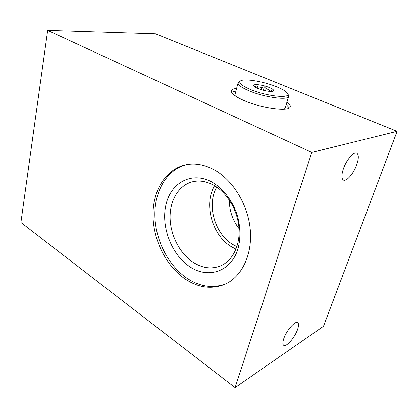 <?xml version="1.0" encoding="UTF-8"?>
<svg xmlns="http://www.w3.org/2000/svg" width="418" height="418" viewBox="0 0 418 418"><rect width="100%" height="100%" fill="white"/><g stroke="black" fill="none" stroke-linecap="round" stroke-linejoin="round"><path stroke-width="0.63" d="M239.023 228.604C232.539 220.14 229.31 210.625 229.336 200.065M216.78 187.139C206.414 204.601 214.601 233.928 232.91 244.561L236.912 246.651M356.737 164.676C358.853 158.37 358.827 154.524 356.659 153.145C353.623 151.515 346.339 160.037 343.377 168.835C341.365 175.043 341.407 178.799 343.491 180.101C346.59 181.762 353.743 173.345 356.737 164.676M297.548 329.546C298.818 325.862 298.865 323.563 297.679 322.654C295.207 320.549 286.466 330.481 283.78 338.606C282.573 342.196 282.542 344.432 283.681 345.31C286.252 347.405 294.847 337.53 297.548 329.546M236.598 88.438C233.526 88.778 231.791 89.583 231.4 90.863C230.997 93.334 234.947 96.448 243.245 100.216C260.869 108.252 289.909 112.081 290.217 106.731C290.557 105.425 289.475 103.847 286.973 102.002M289.308 107.87L286.215 104.531M193.043 262.232C202.207 268.137 211.304 269.391 220.328 265.994C232.429 261.051 240.36 245.533 238.965 227.794C237.591 210.066 226.958 192.494 213.598 185.169C206.487 181.349 199.558 180.195 192.818 181.705C178.967 184.955 169.88 200.029 170.079 217.454C170.272 234.895 179.547 253.287 193.043 262.232M214.565 185.723C203.477 204.24 212.098 235.454 231.556 246.829L236.003 249.149M189.615 266.6C207.85 279.161 231.164 271.93 238.061 248.517C240.695 238.25 240.507 227.387 237.508 215.928C232.863 201.157 223.285 188.612 212.02 182.091C191.815 170.983 170.941 182.624 165.993 204.548C160.768 226.352 171.255 254.348 189.615 266.6M184.787 278.754C198.289 287.83 211.748 289.637 225.171 284.177C241.813 276.737 252.629 254.52 250.23 229.273C247.874 204.036 232.429 179.426 213.629 169.489C204.214 164.598 195.075 163.004 186.198 164.713C166.066 168.773 152.972 190.096 152.993 214.7C153.004 239.342 165.732 265.576 184.787 278.754M186.585 164.64C167.012 169.478 154.576 190.817 154.864 215.087C155.162 239.389 167.806 265.038 186.595 277.986C199.882 286.894 213.17 288.754 226.446 283.566M235.088 387.585L20.9 222.475L47.668 30.415L311.807 152.429L235.088 387.585L323.475 326.322L397.1 131.351L311.807 152.429M47.668 30.415L155.47 33.811L397.1 131.351M235.93 90.972L231.582 92.289M271.402 91.49L271.831 89.964L269.479 90.042L266.078 88.637L265.472 90.774M269.37 87.566C273.032 89.138 274.365 90.33 273.362 91.129C271.799 92.216 263.262 90.758 257.958 88.475C255.691 87.514 254.322 86.651 253.857 85.894C252.237 83.543 262.697 84.708 269.37 87.566M269.098 91.37L269.479 90.042M277.029 86.954C264.265 81.614 244.488 78.239 240.596 80.862C238.223 82.644 241.233 85.403 249.619 89.144C265.885 96.292 291.654 99.019 287.511 93.444C286.293 91.5 282.798 89.337 277.029 86.954M288.368 94.917L288.666 96.37C288.446 100.707 263.633 97.258 248.438 90.554C241.238 87.393 237.79 84.807 238.098 82.79L239.101 81.703M235.229 95.936L234.994 94.51L238.098 82.79M288.666 96.37L285.16 108.058L284.198 109.166M261.145 89.635L261.757 87.451L258.026 86.913L257.629 88.334M266.078 88.637L264.286 86.839L261.757 87.451M258.026 86.913L256.004 85.633L255.502 87.106M263.319 90.262L264.286 86.839M255.544 87.299L256.004 85.633M220.918 265.738L220.328 265.994M225.966 283.801L225.171 284.177M240.596 80.862L238.976 81.771M287.511 93.444L288.436 95.043"/></g></svg>
